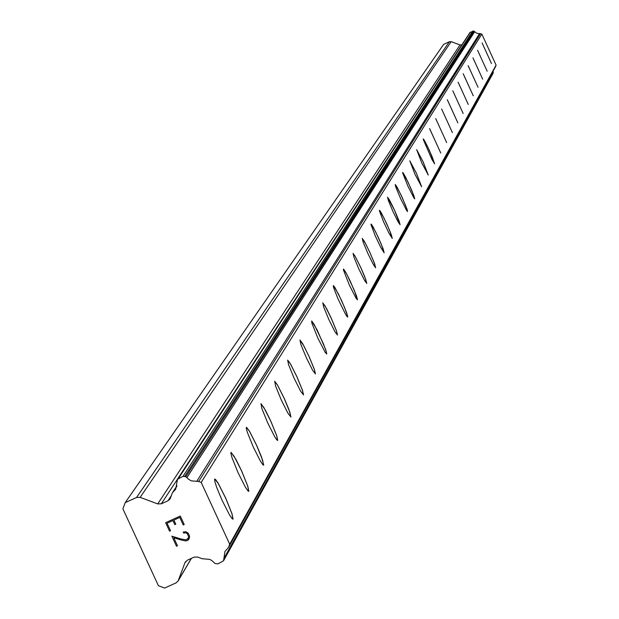 <?xml version="1.0" encoding="UTF-8"?>
<svg xmlns="http://www.w3.org/2000/svg" width="619" height="619" viewBox="0 0 619 619"><rect width="100%" height="100%" fill="white"/><g stroke="black" fill="none" stroke-linecap="round" stroke-linejoin="round"><path stroke-width="0.93" d="M482.116 42.974L491.501 63.571M477.597 50.325L487.161 71.216M482.673 79.124L472.955 57.892L482.673 79.124M472.978 57.877L482.673 79.139M478.038 87.294L468.157 65.707L478.038 87.294M468.181 65.691L478.038 87.302M473.249 95.736L463.198 73.793L473.249 95.736M463.229 73.769L473.241 95.744M458.083 82.134L468.289 104.479M463.167 113.501L452.799 90.776M457.859 122.848L447.313 99.729L457.859 122.848M447.289 99.736L457.851 122.864M452.365 132.543L441.626 108.998M435.73 118.608L446.655 142.594M440.759 153.001L429.578 128.605L440.759 153.001M429.617 128.582L440.743 153.017M423.272 138.927L427.095 145.643L431.938 156.243L434.623 163.811L431.892 159.385L423.257 139.437L423.272 138.927L423.589 139.205L424.982 141.472L429.609 150.881L434.608 163.826M428.247 175.038L421.748 162.851L416.68 149.674L423.125 161.869L428.247 175.038M416.657 149.69L423.148 161.861L428.232 175.061M421.624 186.714L414.978 174.295L409.832 160.847L416.417 173.274L421.624 186.714M409.801 160.863L416.44 173.266L421.601 186.737M402.706 172.477L408.107 182.288L413.809 195.496L414.738 198.861L413.732 197.67L407.936 186.195L402.675 173.026L402.652 172.508L403.054 172.771L405.615 177.173L411.96 190.791L414.715 198.885M395.247 184.586L397.174 187.333L402.195 197.484L407.248 209.779L407.542 211.528L406.521 210.29L400.601 198.583L396.16 188.021L395.247 185.143L395.232 184.609L395.618 184.888L400.81 194.583L405.77 205.856L407.534 211.528M400.083 224.674L398.102 221.881L392.964 211.497L388.43 200.711L387.548 197.182L394.597 210.375L400.083 224.674M387.525 197.198L389.498 199.999L394.628 210.359L399.162 221.145L400.052 224.705M379.493 210.336L383.904 217.896L389.351 229.811L392.291 238.416L389.103 233.433L383.618 221.888L379.439 210.94L379.432 210.375L379.88 210.653L381.49 213.207L386.736 223.784L391.355 234.794L392.253 238.447M371.075 224.063L375.601 231.785L381.165 243.956L384.151 252.753L380.871 247.662L375.269 235.878L371.021 224.689L371.013 224.101L371.477 224.388L373.133 227.003L378.495 237.797L383.207 249.047L384.113 252.792M375.648 267.741L373.474 264.746L367.98 253.689L363.175 242.199L362.254 238.416L365.574 243.638L369.86 252.451L373.76 261.543L375.648 267.741M362.216 238.447L364.405 241.41L369.891 252.444L374.696 263.934L375.609 267.772M353.039 253.411L355.244 256.49L360.862 267.764L365.767 279.525L366.727 283.44M366.788 283.394L364.514 280.353L358.888 269.048L353.991 257.295L353.085 253.395L355.275 256.475L360.892 267.756L364.87 277.041L366.788 283.394M343.468 269.095L345.727 272.252L349.936 280.469L356.482 295.805L357.488 299.797L356.165 298.42L349.364 285.119L343.375 269.791L343.429 269.11L343.885 269.466L346.957 274.581L354.316 290.357L357.418 299.851M333.378 285.552L338.438 294.017L344.504 307.31L347.7 316.324L347.661 317.044L347.151 316.673L345.294 313.794L337.85 298.544L333.618 287.642L333.285 285.607L334.647 287.015L341.611 300.586L346.717 312.889L347.63 317.044M322.731 302.838L325.176 306.15L331.219 318.228L336.442 330.825L337.425 335.088M337.494 335.026L334.964 331.745L328.906 319.644L323.698 307.047L322.793 302.815L326.546 308.564L331.258 318.212L336.473 330.809L337.494 335.026M311.682 320.952L317.09 329.834L325.71 349.634L326.747 353.967L325.261 352.474L317.903 338.206L311.899 323.172L311.682 320.952L314.143 324.379L323.412 343.785L326.368 351.793L326.67 354.037M299.913 340.04L303.96 346.091L308.912 356.219L314.359 369.45L315.357 373.969M315.442 373.891L312.711 370.433L306.328 357.728L300.888 344.504L299.991 340.024L302.583 343.53L308.951 356.204L314.398 369.435L315.442 373.891M287.595 360.126L290.334 363.74L296.88 376.731L302.443 390.303L303.442 394.953M303.534 394.876L300.695 391.316L294.133 378.286L288.578 364.723L287.68 360.103L290.373 363.717L296.911 376.716L302.482 390.287L303.534 394.876M274.612 381.312L277.459 385.026L284.183 398.365L289.878 412.293L290.884 417.09M290.976 417.005L288.013 413.345L281.274 399.967L275.587 386.047L274.704 381.289L277.498 385.01L284.222 398.342L288.856 409.345L290.976 417.005M260.893 403.681L263.864 407.519L270.782 421.206L276.616 435.513L277.614 440.473M277.722 440.38L276.902 440.001L274.619 436.596L267.687 422.862L261.868 408.571L261.001 403.658L265.45 410.258L270.82 421.191L276.654 435.497L277.722 440.38M246.385 427.342L249.496 431.311L256.614 445.378L262.58 460.079L263.578 465.194M263.694 465.093L262.82 464.699L260.444 461.186L253.31 447.073L247.36 432.387L246.261 428.263L246.501 427.311L249.534 431.288L256.653 445.363L261.512 456.954L263.694 465.093M231.011 452.404L234.268 456.52L241.611 470.982L247.716 486.093L248.714 491.393M248.838 491.285L247.902 490.867L245.426 487.238L238.075 472.723L231.986 457.627L230.872 453.371L231.15 452.381L235.963 459.422L241.65 470.966L247.755 486.077L248.838 491.285M214.7 479.005L218.12 483.277L225.687 498.163L231.939 513.708L232.93 519.194M233.069 519.078L232.055 518.629L229.487 514.876L221.904 499.935L216.805 487.679L214.901 481.814L214.615 479.091L215.598 479.524L218.167 483.253L225.734 498.148L231.986 513.693L233.069 519.078M179.758 517.438L173.893 520.107L179.758 517.438L183.239 524.966L179.758 517.438M173.893 520.107L175.788 524.208L173.9 520.099M175.788 524.208L174.813 524.649L175.788 524.208M174.813 524.649L172.918 520.548L174.813 524.649M172.918 520.548L167.053 523.217L172.918 520.548M167.053 523.217L170.535 530.738L167.06 523.21M170.535 530.738L169.552 531.187L170.535 530.738M165.629 522.676L169.56 531.179L165.629 522.684L180.284 516.022L184.214 524.525L183.232 524.966L184.214 524.525M183.201 532.069L183.665 533.067L183.201 532.077L185.832 531.721L188.238 533.238L189.538 536.054L189.484 537.795L187.998 540.201L189.105 538.84M187.998 540.201L186.551 540.859L187.998 540.201M186.551 540.859L184.818 540.789L186.551 540.859M184.818 540.789L181.104 539.977L184.826 540.789M181.104 539.977L173.792 537.795L181.112 539.969M173.792 537.795L177.483 545.796L173.792 537.795M177.483 545.796L176.508 546.244L177.491 545.796M171.858 536.162L176.508 546.237L171.858 536.17L180.903 538.963L186.187 539.814L188.47 538.004L188.516 536.41L187.294 533.764L186.048 532.766L183.657 533.067L186.048 532.766L187.294 533.756L188.516 536.41L188.47 538.004L187.48 539.226M178.148 580.932L184.926 562.803L187.371 560.18L194.033 557.154L197.631 557.038L202.235 558.756L209.617 559.359L211.744 560.474L215.11 563.553L217.927 563.878L223.544 560.783L224.96 551.514L228.543 547.428L229.703 544.217L201.183 482.41L198.668 481.474L191.341 480.862L188.602 479.276L185.886 476.707L182.992 476.359L177.46 479.307L175.672 489.281L172.453 492.685L170.032 498.976L167.989 500.763L161.327 503.796L157.729 503.92L140.149 497.359L136.551 497.483L125.2 502.643L122.902 508.857L158.425 585.721L164.662 588.05L176.013 582.897L178.148 580.932L191.418 558.346M461.882 44.847L460.01 44.947L451.189 41.666L449.386 41.728L443.684 44.336L125.2 502.643M228.543 547.428L495.51 66.759L496.098 65.134L481.845 34.084L476.909 33.31L473.628 31.027L469.937 32.544L177.514 479.222M492.879 73.646L493.157 70.984M228.782 546.716L495.626 66.395M229.703 544.217L496.098 65.134M201.183 482.41L481.845 34.084M198.668 481.474L480.584 33.612M196.811 481.203L479.648 33.48M173.15 491.973L176.887 486.232M178.45 580.282L191.31 558.392M184.926 562.803L185.77 561.379M223.668 560.512L493.049 73.344M224.07 559.421L493.25 72.794M224.148 558.059L493.289 72.114M186.977 477.535L474.719 31.646M185.886 476.707L474.169 31.229M184.787 476.297L473.628 31.027M182.992 476.359L472.723 31.058M178.473 478.417L470.448 32.095M167.989 500.763L171.417 495.502M161.327 503.796L461.813 44.878M157.729 503.92L460.01 44.947M140.149 497.359L451.189 41.666M136.551 497.483L449.386 41.728M223.544 560.783L492.987 73.475M172.508 492.6L176.972 485.745"/></g></svg>
